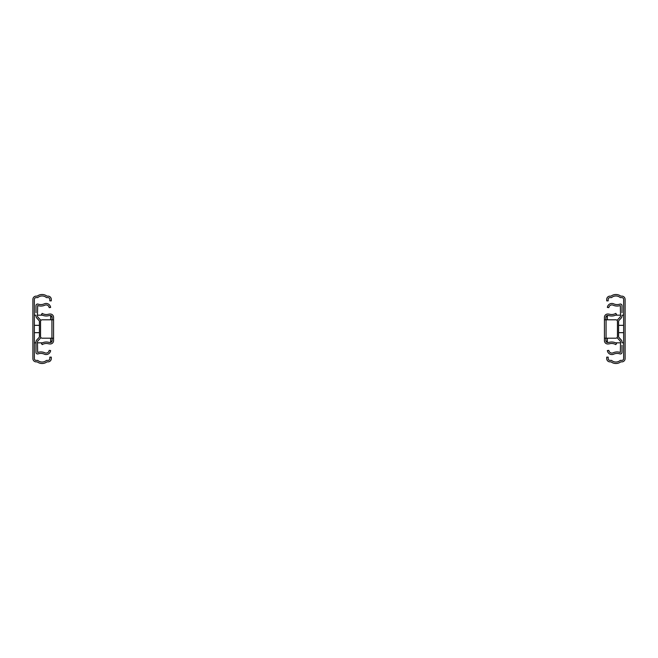 <?xml version="1.0" encoding="UTF-8"?>
<svg xmlns="http://www.w3.org/2000/svg" width="658" height="658" viewBox="0 0 658 658"><rect width="100%" height="100%" fill="white"/><g stroke="black" fill="none" stroke-linecap="round" stroke-linejoin="round"><path stroke-width="0.99" d="M34.364 299.39L34.364 358.61A1.793 1.793 0 0 0 36.157 360.403L37.728 360.403A6.67 6.67 0 0 0 46.455 360.403L48.034 360.403A1.793 1.793 0 0 0 49.819 358.61L49.819 357.146L51.283 357.146L51.283 358.61A3.257 3.257 0 0 1 48.034 361.867L46.973 361.867A8.135 8.135 0 0 1 37.21 361.867L36.157 361.867A3.257 3.257 0 0 1 32.9 358.61L32.9 299.39A3.257 3.257 0 0 1 36.157 296.133L37.21 296.133A8.135 8.135 0 0 1 46.973 296.133L48.034 296.133A3.257 3.257 0 0 1 51.283 299.39L51.283 300.854L49.819 300.854L49.819 299.39A1.793 1.793 0 0 0 48.034 297.597L46.455 297.597A6.67 6.67 0 0 0 37.728 297.597L36.157 297.597A1.793 1.793 0 0 0 34.364 299.39M39.324 337.225L36.864 339.857A3.257 3.257 0 0 0 35.993 342.078L35.993 352.334A1.629 1.629 0 0 0 38.164 353.872A8.135 8.135 0 0 1 44.242 354.136A4.54 4.54 0 0 0 50.633 350.558L49.177 350.377A3.076 3.076 0 0 1 44.851 352.803A9.599 9.599 0 0 0 37.67 352.491L37.457 342.078A1.793 1.793 0 0 1 37.934 340.86L40.393 338.228A1.793 1.793 0 0 0 40.812 337.455M35.993 345.269L35.993 342.078M35.993 312.731L35.993 305.666A1.629 1.629 0 0 1 38.164 304.128A8.135 8.135 0 0 0 44.242 303.864A4.54 4.54 0 0 1 50.633 307.442L49.177 307.623A3.076 3.076 0 0 0 44.851 305.197A9.599 9.599 0 0 1 37.67 305.509L37.457 315.922A1.793 1.793 0 0 0 37.934 317.14L40.393 319.772A1.793 1.793 0 0 1 40.812 320.545M39.324 320.775L36.864 318.143L39.406 320.997L39.406 337.003M37.934 317.14L40.393 319.772M35.993 315.922A3.257 3.257 0 0 0 36.864 318.143M53.561 319.804L42.17 319.804A1.629 1.629 0 0 0 40.549 321.433L40.549 336.567A1.629 1.629 0 0 0 42.17 338.196L53.561 338.196L53.561 317.288A3.257 3.257 0 0 0 50.304 314.031A8.135 8.135 0 0 0 48.322 314.277A8.135 8.135 0 0 1 42.17 313.381L41.421 314.639A9.599 9.599 0 0 0 48.676 315.7A6.67 6.67 0 0 1 50.304 315.495A1.793 1.793 0 0 1 52.097 317.288L50.304 315.495M53.561 338.196L53.561 340.712A3.257 3.257 0 0 1 50.304 343.969A8.135 8.135 0 0 1 48.322 343.723A8.135 8.135 0 0 0 42.17 344.619L41.421 343.361A9.599 9.599 0 0 1 48.676 342.3A6.67 6.67 0 0 0 50.304 342.505A1.793 1.793 0 0 0 52.097 340.712L52.097 338.196M52.097 319.804L52.097 317.288M50.304 342.505L52.097 340.712M53.479 316.572L53.561 317.288M53.561 340.712L53.479 341.428M623.636 358.61L623.636 299.39A1.793 1.793 0 0 0 621.843 297.597L620.272 297.597A6.67 6.67 0 0 0 611.545 297.597L609.966 297.597A1.793 1.793 0 0 0 608.181 299.39L608.181 300.854L606.717 300.854L606.717 299.39A3.257 3.257 0 0 1 609.966 296.133L611.027 296.133A8.135 8.135 0 0 1 620.79 296.133L621.843 296.133A3.257 3.257 0 0 1 625.1 299.39L625.1 358.61A3.257 3.257 0 0 1 621.843 361.867L620.79 361.867A8.135 8.135 0 0 1 611.027 361.867L609.966 361.867A3.257 3.257 0 0 1 606.717 358.61L606.717 357.146L608.181 357.146L608.181 358.61A1.793 1.793 0 0 0 609.966 360.403L611.545 360.403A6.67 6.67 0 0 0 620.272 360.403L621.843 360.403A1.793 1.793 0 0 0 623.636 358.61M617.188 320.545A1.793 1.793 0 0 1 617.607 319.772L620.066 317.14A1.793 1.793 0 0 0 620.543 315.922L620.33 305.509A9.599 9.599 0 0 1 613.149 305.197A3.076 3.076 0 0 0 608.823 307.623L607.367 307.442A4.54 4.54 0 0 1 613.758 303.864A8.135 8.135 0 0 0 619.836 304.128A1.629 1.629 0 0 1 622.007 305.666L622.007 312.731M618.676 320.775L621.136 318.143A3.257 3.257 0 0 0 622.007 315.922M622.007 345.269L622.007 352.334A1.629 1.629 0 0 1 619.836 353.872A8.135 8.135 0 0 0 613.758 354.136A4.54 4.54 0 0 1 607.367 350.558L608.823 350.377A3.076 3.076 0 0 0 613.149 352.803A9.599 9.599 0 0 1 620.33 352.491L620.543 342.078A1.793 1.793 0 0 0 620.066 340.86L617.607 338.228A1.793 1.793 0 0 1 617.188 337.455M618.676 337.225L621.136 339.857L618.594 337.003L618.594 320.997M620.066 317.14A1.793 1.793 0 0 0 620.543 315.922M620.543 342.078A1.793 1.793 0 0 0 620.066 340.86L617.607 338.228M622.007 342.078A3.257 3.257 0 0 0 621.136 339.857M604.439 338.196L615.83 338.196A1.629 1.629 0 0 0 617.451 336.567L617.451 321.433A1.629 1.629 0 0 0 615.83 319.804L604.439 319.804L604.439 340.712A3.257 3.257 0 0 0 607.696 343.969A8.135 8.135 0 0 0 609.678 343.723A8.135 8.135 0 0 1 615.83 344.619L616.579 343.361A9.599 9.599 0 0 0 609.324 342.3A6.67 6.67 0 0 1 607.696 342.505A1.793 1.793 0 0 1 605.903 340.712L607.696 342.505M604.439 319.804L604.439 317.288A3.257 3.257 0 0 1 607.696 314.031A8.135 8.135 0 0 1 609.678 314.277A8.135 8.135 0 0 0 615.83 313.381L616.579 314.639A9.599 9.599 0 0 1 609.324 315.7A6.67 6.67 0 0 0 607.696 315.495A1.793 1.793 0 0 0 605.903 317.288L605.903 319.804M604.439 332.66L604.439 336.32M604.439 321.68L604.439 325.34M605.903 338.196L605.903 340.712M607.696 315.495L605.903 317.288M604.521 341.428L604.439 340.712M604.439 317.288L604.521 316.572M607.367 319.804L607.367 315.527M623.636 325.34L618.594 325.34M623.636 332.66L618.594 332.66M607.367 342.473L607.367 338.196M50.633 319.804L50.633 315.527M39.406 325.34L34.364 325.34M39.406 332.66L34.364 332.66M50.633 342.473L50.633 338.196M51.933 319.804L51.933 338.196M606.067 338.196L606.067 319.804M623.636 315.174L622.007 315.174M620.543 315.174L615.543 315.174M623.636 342.826L622.007 342.826M620.543 342.826L615.543 342.826M42.457 315.174L37.457 315.174M35.993 315.174L34.364 315.174M42.457 342.826L37.457 342.826M35.993 342.826L34.364 342.826"/></g></svg>
